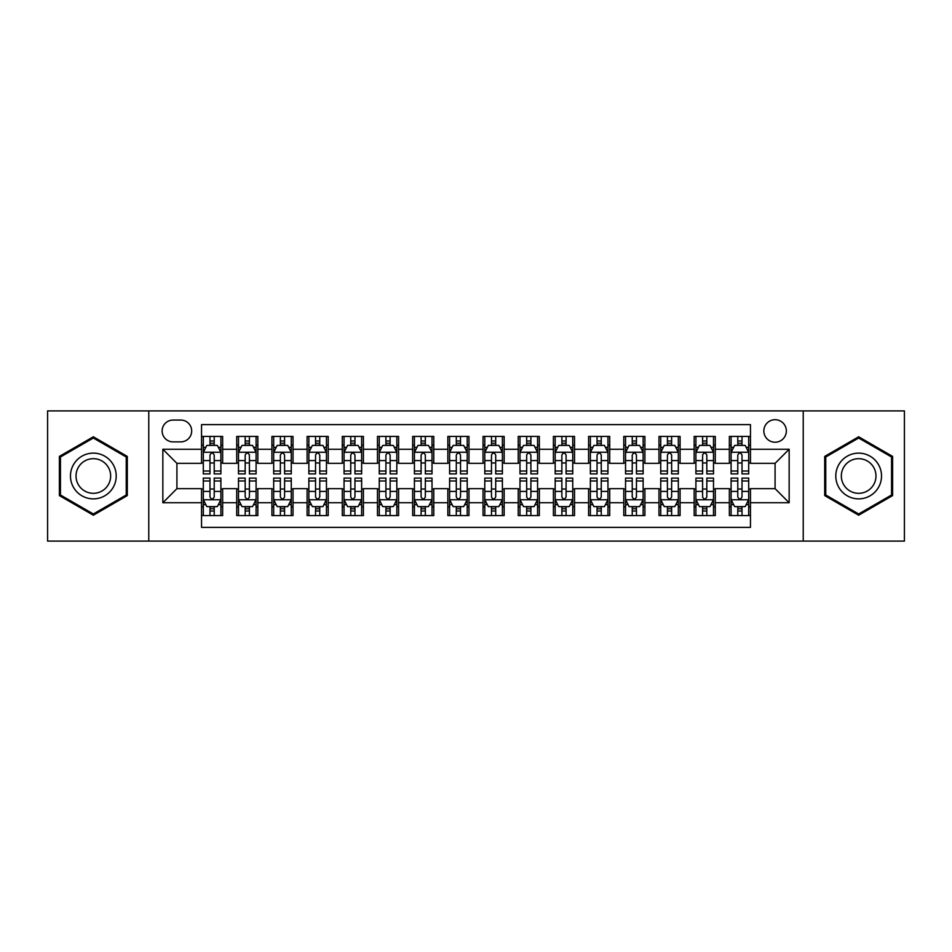 <?xml version="1.0" encoding="UTF-8"?>
<svg xmlns="http://www.w3.org/2000/svg" width="952" height="952" viewBox="0 0 952 952"><rect width="100%" height="100%" fill="white"/><g stroke="black" fill="none" stroke-linecap="round" stroke-linejoin="round"><path stroke-width="1.43" d="M775.083 419.701A11.257 11.257 0 0 0 763.825 430.958A11.257 11.257 0 0 0 775.083 442.216A11.257 11.257 0 0 0 786.352 430.958A11.257 11.257 0 0 0 775.083 419.701M803.238 541.093L904.4 541.093L904.4 410.907L803.238 410.907L803.238 541.093L148.762 541.093L148.762 410.907L47.6 410.907L47.6 541.093L148.762 541.093M750.462 436.421L729.351 436.421L729.351 449.261L715.273 449.261L715.273 463.338L729.351 463.338L729.351 449.261M715.273 449.261L715.273 436.421L694.163 436.421L694.163 449.261L680.085 449.261L680.085 463.338L694.163 463.338L694.163 449.261M680.085 449.261L680.085 436.421L658.974 436.421L658.974 449.261L644.897 449.261L644.897 463.338L658.974 463.338L658.974 449.261M644.897 449.261L644.897 436.421L623.786 436.421L623.786 449.261L609.708 449.261L609.708 463.338L623.786 463.338L623.786 449.261M609.708 449.261L609.708 436.421L588.598 436.421L588.598 449.261L574.52 449.261L574.52 463.338L588.598 463.338L588.598 449.261M574.52 449.261L574.52 436.421L553.409 436.421L553.409 449.261L539.332 449.261L539.332 463.338L553.409 463.338L553.409 449.261M539.332 449.261L539.332 436.421L518.221 436.421L518.221 449.261L504.155 449.261L504.155 463.338L518.221 463.338L518.221 449.261M504.155 449.261L504.155 436.421L483.033 436.421L483.033 449.261L468.967 449.261L468.967 463.338L483.033 463.338L483.033 449.261M468.967 449.261L468.967 436.421L447.845 436.421L447.845 449.261L433.779 449.261L433.779 463.338L447.845 463.338L447.845 449.261M433.779 449.261L433.779 436.421L412.668 436.421L412.668 449.261L398.59 449.261L398.59 463.338L412.668 463.338L412.668 449.261M398.59 449.261L398.59 436.421L377.48 436.421L377.48 449.261L363.402 449.261L363.402 463.338L377.48 463.338L377.48 449.261M363.402 449.261L363.402 436.421L342.292 436.421L342.292 449.261L328.214 449.261L328.214 463.338L342.292 463.338L342.292 449.261M328.214 449.261L328.214 436.421L307.103 436.421L307.103 449.261L293.026 449.261L293.026 463.338L307.103 463.338L307.103 449.261M293.026 449.261L293.026 436.421L271.915 436.421L271.915 449.261L257.837 449.261L257.837 463.338L271.915 463.338L271.915 449.261M257.837 449.261L257.837 436.421L236.727 436.421L236.727 463.338L222.649 463.338L222.649 436.421L201.538 436.421M201.538 515.579L222.649 515.579L222.649 488.662L236.727 488.662L236.727 515.579L257.837 515.579L257.837 488.662L271.915 488.662L271.915 502.739L257.837 502.739M271.915 502.739L271.915 515.579L293.026 515.579L293.026 488.662L307.103 488.662L307.103 502.739L293.026 502.739M307.103 502.739L307.103 515.579L328.214 515.579L328.214 488.662L342.292 488.662L342.292 502.739L328.214 502.739M342.292 502.739L342.292 515.579L363.402 515.579L363.402 488.662L377.48 488.662L377.48 502.739L363.402 502.739M377.48 502.739L377.48 515.579L398.59 515.579L398.59 488.662L412.668 488.662L412.668 502.739L398.59 502.739M412.668 502.739L412.668 515.579L433.779 515.579L433.779 488.662L447.845 488.662L447.845 502.739L433.779 502.739M447.845 502.739L447.845 515.579L468.967 515.579L468.967 488.662L483.033 488.662L483.033 502.739L468.967 502.739M483.033 502.739L483.033 515.579L504.155 515.579L504.155 488.662L518.221 488.662L518.221 502.739L504.155 502.739M518.221 502.739L518.221 515.579L539.332 515.579L539.332 488.662L553.409 488.662L553.409 502.739L539.332 502.739M553.409 502.739L553.409 515.579L574.52 515.579L574.52 488.662L588.598 488.662L588.598 502.739L574.52 502.739M588.598 502.739L588.598 515.579L609.708 515.579L609.708 488.662L623.786 488.662L623.786 502.739L609.708 502.739M623.786 502.739L623.786 515.579L644.897 515.579L644.897 488.662L658.974 488.662L658.974 502.739L644.897 502.739M658.974 502.739L658.974 515.579L680.085 515.579L680.085 488.662L694.163 488.662L694.163 502.739L680.085 502.739M694.163 502.739L694.163 515.579L715.273 515.579L715.273 488.662L729.351 488.662L729.351 502.739L715.273 502.739M173.038 441.871L180.785 441.871A10.912 10.912 0 0 0 191.685 430.958A10.912 10.912 0 0 0 180.785 420.058L173.038 420.058A10.912 10.912 0 0 0 162.137 430.958A10.912 10.912 0 0 0 173.038 441.871M803.238 410.907L148.762 410.907M750.462 449.261L750.462 424.628L201.538 424.628L201.538 463.338L176.917 463.338L176.917 488.662L201.538 488.662L201.538 527.372L750.462 527.372L750.462 488.662L775.083 488.662L775.083 463.338L750.462 463.338L750.462 449.261L789.16 449.261L789.16 502.739L750.462 502.739M201.538 502.739L162.84 502.739L162.84 449.261L201.538 449.261M729.351 502.739L729.351 515.579L750.462 515.579M201.538 445.215L203.3 445.215M209.987 445.215L214.212 445.215M220.9 445.215L222.649 445.215M201.538 462.981L203.3 462.981M209.987 462.981L214.212 462.981M220.9 462.981L222.649 462.981M201.538 489.019L203.3 489.019M209.987 489.019L214.212 489.019M220.9 489.019L222.649 489.019M201.538 506.785L203.3 506.785M209.987 506.785L214.212 506.785M220.9 506.785L222.649 506.785M236.727 462.981L238.488 462.981M245.176 462.981L249.4 462.981M256.088 462.981L257.837 462.981M236.727 445.215L238.488 445.215M245.176 445.215L249.4 445.215M256.088 445.215L257.837 445.215M236.727 489.019L238.488 489.019M245.176 489.019L249.4 489.019M256.088 489.019L257.837 489.019M236.727 506.785L238.488 506.785M245.176 506.785L249.4 506.785M256.088 506.785L257.837 506.785M271.915 489.019L273.676 489.019M280.364 489.019L284.589 489.019M291.264 489.019L293.026 489.019M271.915 506.785L273.676 506.785M280.364 506.785L284.589 506.785M291.264 506.785L293.026 506.785M271.915 445.215L273.676 445.215M280.364 445.215L284.589 445.215M291.264 445.215L293.026 445.215M271.915 462.981L273.676 462.981M280.364 462.981L284.589 462.981M291.264 462.981L293.026 462.981M307.103 489.019L308.865 489.019M315.552 489.019L319.765 489.019M326.453 489.019L328.214 489.019M307.103 506.785L308.865 506.785M315.552 506.785L319.765 506.785M326.453 506.785L328.214 506.785M307.103 445.215L308.865 445.215M315.552 445.215L319.765 445.215M326.453 445.215L328.214 445.215M307.103 462.981L308.865 462.981M315.552 462.981L319.765 462.981M326.453 462.981L328.214 462.981M342.292 489.019L344.053 489.019M350.741 489.019L354.953 489.019M361.641 489.019L363.402 489.019M342.292 506.785L344.053 506.785M350.741 506.785L354.953 506.785M361.641 506.785L363.402 506.785M342.292 445.215L344.053 445.215M350.741 445.215L354.953 445.215M361.641 445.215L363.402 445.215M342.292 462.981L344.053 462.981M350.741 462.981L354.953 462.981M361.641 462.981L363.402 462.981M377.48 489.019L379.241 489.019M385.917 489.019L390.142 489.019M396.829 489.019L398.59 489.019M377.48 506.785L379.241 506.785M385.917 506.785L390.142 506.785M396.829 506.785L398.59 506.785M377.48 445.215L379.241 445.215M385.917 445.215L390.142 445.215M396.829 445.215L398.59 445.215M377.48 462.981L379.241 462.981M385.917 462.981L390.142 462.981M396.829 462.981L398.59 462.981M412.668 489.019L414.417 489.019M421.105 489.019L425.33 489.019M432.018 489.019L433.779 489.019M412.668 506.785L414.417 506.785M421.105 506.785L425.33 506.785M432.018 506.785L433.779 506.785M412.668 445.215L414.417 445.215M421.105 445.215L425.33 445.215M432.018 445.215L433.779 445.215M412.668 462.981L414.417 462.981M421.105 462.981L425.33 462.981M432.018 462.981L433.779 462.981M447.845 489.019L449.606 489.019M456.294 489.019L460.518 489.019M467.206 489.019L468.967 489.019M447.845 506.785L449.606 506.785M456.294 506.785L460.518 506.785M467.206 506.785L468.967 506.785M447.845 445.215L449.606 445.215M456.294 445.215L460.518 445.215M467.206 445.215L468.967 445.215M447.845 462.981L449.606 462.981M456.294 462.981L460.518 462.981M467.206 462.981L468.967 462.981M483.033 489.019L484.794 489.019M491.482 489.019L495.706 489.019M502.394 489.019L504.155 489.019M483.033 506.785L484.794 506.785M491.482 506.785L495.706 506.785M502.394 506.785L504.155 506.785M483.033 445.215L484.794 445.215M491.482 445.215L495.706 445.215M502.394 445.215L504.155 445.215M483.033 462.981L484.794 462.981M491.482 462.981L495.706 462.981M502.394 462.981L504.155 462.981M518.221 489.019L519.982 489.019M526.67 489.019L530.895 489.019M537.582 489.019L539.332 489.019M518.221 506.785L519.982 506.785M526.67 506.785L530.895 506.785M537.582 506.785L539.332 506.785M518.221 445.215L519.982 445.215M526.67 445.215L530.895 445.215M537.582 445.215L539.332 445.215M518.221 462.981L519.982 462.981M526.67 462.981L530.895 462.981M537.582 462.981L539.332 462.981M553.409 489.019L555.171 489.019M561.858 489.019L566.083 489.019M572.759 489.019L574.52 489.019M553.409 506.785L555.171 506.785M561.858 506.785L566.083 506.785M572.759 506.785L574.52 506.785M553.409 445.215L555.171 445.215M561.858 445.215L566.083 445.215M572.759 445.215L574.52 445.215M553.409 462.981L555.171 462.981M561.858 462.981L566.083 462.981M572.759 462.981L574.52 462.981M588.598 489.019L590.359 489.019M597.047 489.019L601.259 489.019M607.947 489.019L609.708 489.019M588.598 506.785L590.359 506.785M597.047 506.785L601.259 506.785M607.947 506.785L609.708 506.785M588.598 445.215L590.359 445.215M597.047 445.215L601.259 445.215M607.947 445.215L609.708 445.215M588.598 462.981L590.359 462.981M597.047 462.981L601.259 462.981M607.947 462.981L609.708 462.981M623.786 489.019L625.547 489.019M632.235 489.019L636.448 489.019M643.135 489.019L644.897 489.019M623.786 506.785L625.547 506.785M632.235 506.785L636.448 506.785M643.135 506.785L644.897 506.785M623.786 445.215L625.547 445.215M632.235 445.215L636.448 445.215M643.135 445.215L644.897 445.215M623.786 462.981L625.547 462.981M632.235 462.981L636.448 462.981M643.135 462.981L644.897 462.981M658.974 489.019L660.736 489.019M667.412 489.019L671.636 489.019M678.324 489.019L680.085 489.019M658.974 506.785L660.736 506.785M667.412 506.785L671.636 506.785M678.324 506.785L680.085 506.785M658.974 445.215L660.736 445.215M667.412 445.215L671.636 445.215M678.324 445.215L680.085 445.215M658.974 462.981L660.736 462.981M667.412 462.981L671.636 462.981M678.324 462.981L680.085 462.981M694.163 489.019L695.912 489.019M702.6 489.019L706.824 489.019M713.512 489.019L715.273 489.019M694.163 506.785L695.912 506.785M702.6 506.785L706.824 506.785M713.512 506.785L715.273 506.785M694.163 445.215L695.912 445.215M702.6 445.215L706.824 445.215M713.512 445.215L715.273 445.215M694.163 462.981L695.912 462.981M702.6 462.981L706.824 462.981M713.512 462.981L715.273 462.981M729.351 489.019L731.1 489.019M737.788 489.019L742.013 489.019M748.7 489.019L750.462 489.019M729.351 506.785L731.1 506.785M737.788 506.785L742.013 506.785M748.7 506.785L750.462 506.785M729.351 445.215L731.1 445.215M737.788 445.215L742.013 445.215M748.7 445.215L750.462 445.215M729.351 462.981L731.1 462.981M737.788 462.981L742.013 462.981M748.7 462.981L750.462 462.981M176.917 463.338L162.84 449.261M176.917 488.662L162.84 502.739M789.16 449.261L775.083 463.338M789.16 502.739L775.083 488.662M93.344 515.21L127.294 495.599L127.294 456.401L93.344 436.789L59.393 456.401L59.393 495.599L93.344 515.21M892.607 456.401L858.656 436.789L824.706 456.401L824.706 495.599L858.656 515.21L892.607 495.599L892.607 456.401M214.212 440.99L209.987 440.99M220.9 471.026L214.212 471.026L214.212 473.894L220.9 473.894L220.9 452.426L217.377 445.393L206.822 445.393L203.3 452.426L203.3 473.894L209.987 473.894L209.987 471.026L203.3 471.026M203.3 452.426L203.3 436.421M220.9 452.426L220.9 436.421M209.987 445.393L209.987 436.421M214.212 436.421L214.212 445.393M214.212 471.026L214.212 455.068C212.808 452.355 211.392 452.355 209.987 455.068L209.987 471.026M209.987 511.01L214.212 511.01M203.3 480.974L209.987 480.974L209.987 478.106L203.3 478.106L203.3 499.574L206.822 506.607L217.377 506.607L220.9 499.574L220.9 478.106L214.212 478.106L214.212 480.974L220.9 480.974M220.9 499.574L220.9 515.579M203.3 499.574L203.3 515.579M214.212 506.607L214.212 515.579M209.987 515.579L209.987 506.607M209.987 480.974L209.987 496.932C211.392 499.645 212.796 499.645 214.212 496.932L214.212 480.974M93.344 453.128A22.872 22.872 0 0 0 70.472 476A22.872 22.872 0 0 0 93.344 498.872A22.872 22.872 0 0 0 116.215 476A22.872 22.872 0 0 0 93.344 453.128M93.344 458.685A17.314 17.314 0 0 0 76.029 476A17.314 17.314 0 0 0 93.344 493.315A17.314 17.314 0 0 0 110.658 476A17.314 17.314 0 0 0 93.344 458.685M126.247 494.992L93.344 513.985L60.44 494.992L60.44 457.008L93.344 438.015L126.247 457.008L126.247 494.992M838.855 464.564A22.872 22.872 0 0 0 847.221 495.802A22.872 22.872 0 0 0 878.47 487.436A22.872 22.872 0 0 0 870.092 456.198A22.872 22.872 0 0 0 838.855 464.564M843.662 467.337A17.314 17.314 0 0 0 849.993 490.994A17.314 17.314 0 0 0 873.65 484.663A17.314 17.314 0 0 0 867.32 461.006A17.314 17.314 0 0 0 843.662 467.337M891.56 457.008L891.56 494.992L858.656 513.985L825.753 494.992L825.753 457.008L858.656 438.015L891.56 457.008M249.4 440.99L245.176 440.99M256.088 471.026L249.4 471.026L249.4 473.894L256.088 473.894L256.088 452.426L252.566 445.393L242.01 445.393L238.488 452.426L238.488 473.894L245.176 473.894L245.176 471.026L238.488 471.026M238.488 452.426L238.488 436.421M256.088 452.426L256.088 436.421M245.176 445.393L245.176 436.421M249.4 436.421L249.4 445.393M249.4 471.026L249.4 455.068C247.996 452.355 246.58 452.355 245.176 455.068L245.176 471.026M284.589 440.99L280.364 440.99M291.264 471.026L284.589 471.026L284.589 473.894L291.264 473.894L291.264 452.426L287.754 445.393L277.199 445.393L273.676 452.426L273.676 473.894L280.364 473.894L280.364 471.026L273.676 471.026M273.676 452.426L273.676 436.421M291.264 452.426L291.264 436.421M280.364 445.393L280.364 436.421M284.589 436.421L284.589 445.393M284.589 471.026L284.589 455.068C283.172 452.355 281.768 452.355 280.364 455.068L280.364 471.026M319.765 440.99L315.552 440.99M326.453 471.026L319.765 471.026L319.765 473.894L326.453 473.894L326.453 452.426L322.942 445.393L312.387 445.393L308.865 452.426L308.865 473.894L315.552 473.894L315.552 471.026L308.865 471.026M308.865 452.426L308.865 436.421M326.453 452.426L326.453 436.421M315.552 445.393L315.552 436.421M319.765 436.421L319.765 445.393M319.765 471.026L319.765 455.068C318.361 452.355 316.957 452.355 315.552 455.068L315.552 471.026M354.953 440.99L350.741 440.99M361.641 471.026L354.953 471.026L354.953 473.894L361.641 473.894L361.641 452.426L358.119 445.393L347.563 445.393L344.053 452.426L344.053 473.894L350.741 473.894L350.741 471.026L344.053 471.026M344.053 452.426L344.053 436.421M361.641 452.426L361.641 436.421M350.741 445.393L350.741 436.421M354.953 436.421L354.953 445.393M354.953 471.026L354.953 455.068C353.549 452.355 352.145 452.355 350.741 455.068L350.741 471.026M245.176 511.01L249.4 511.01M238.488 480.974L245.176 480.974L245.176 478.106L238.488 478.106L238.488 499.574L242.01 506.607L252.566 506.607L256.088 499.574L256.088 478.106L249.4 478.106L249.4 480.974L256.088 480.974M256.088 499.574L256.088 515.579M238.488 499.574L238.488 515.579M249.4 506.607L249.4 515.579M245.176 515.579L245.176 506.607M245.176 480.974L245.176 496.932C246.58 499.645 247.984 499.645 249.4 496.932L249.4 480.974M280.364 511.01L284.589 511.01M273.676 480.974L280.364 480.974L280.364 478.106L273.676 478.106L273.676 499.574L277.199 506.607L287.754 506.607L291.264 499.574L291.264 478.106L284.589 478.106L284.589 480.974L291.264 480.974M291.264 499.574L291.264 515.579M273.676 499.574L273.676 515.579M284.589 506.607L284.589 515.579M280.364 515.579L280.364 506.607M280.364 480.974L280.364 496.932C281.768 499.645 283.172 499.645 284.589 496.932L284.589 480.974M315.552 511.01L319.765 511.01M308.865 480.974L315.552 480.974L315.552 478.106L308.865 478.106L308.865 499.574L312.387 506.607L322.942 506.607L326.453 499.574L326.453 478.106L319.765 478.106L319.765 480.974L326.453 480.974M326.453 499.574L326.453 515.579M308.865 499.574L308.865 515.579M319.765 506.607L319.765 515.579M315.552 515.579L315.552 506.607M315.552 480.974L315.552 496.932C316.957 499.645 318.361 499.645 319.765 496.932L319.765 480.974M350.741 511.01L354.953 511.01M344.053 480.974L350.741 480.974L350.741 478.106L344.053 478.106L344.053 499.574L347.563 506.607L358.119 506.607L361.641 499.574L361.641 478.106L354.953 478.106L354.953 480.974L361.641 480.974M361.641 499.574L361.641 515.579M344.053 499.574L344.053 515.579M354.953 506.607L354.953 515.579M350.741 515.579L350.741 506.607M350.741 480.974L350.741 496.932C352.145 499.645 353.549 499.645 354.953 496.932L354.953 480.974M390.142 440.99L385.917 440.99M396.829 471.026L390.142 471.026L390.142 473.894L396.829 473.894L396.829 452.426L393.307 445.393L382.752 445.393L379.241 452.426L379.241 473.894L385.917 473.894L385.917 471.026L379.241 471.026M379.241 452.426L379.241 436.421M396.829 452.426L396.829 436.421M385.917 445.393L385.917 436.421M390.142 436.421L390.142 445.393M390.142 471.026L390.142 455.068C388.737 452.355 387.333 452.355 385.917 455.068L385.917 471.026M385.917 511.01L390.142 511.01M379.241 480.974L385.917 480.974L385.917 478.106L379.241 478.106L379.241 499.574L382.752 506.607L393.307 506.607L396.829 499.574L396.829 478.106L390.142 478.106L390.142 480.974L396.829 480.974M396.829 499.574L396.829 515.579M379.241 499.574L379.241 515.579M390.142 506.607L390.142 515.579M385.917 515.579L385.917 506.607M385.917 480.974L385.917 496.932C387.333 499.645 388.737 499.645 390.142 496.932L390.142 480.974M425.33 440.99L421.105 440.99M432.018 471.026L425.33 471.026L425.33 473.894L432.018 473.894L432.018 452.426L428.495 445.393L417.94 445.393L414.417 452.426L414.417 473.894L421.105 473.894L421.105 471.026L414.417 471.026M414.417 452.426L414.417 436.421M432.018 452.426L432.018 436.421M421.105 445.393L421.105 436.421M425.33 436.421L425.33 445.393M425.33 471.026L425.33 455.068C423.926 452.355 422.521 452.355 421.105 455.068L421.105 471.026M421.105 511.01L425.33 511.01M414.417 480.974L421.105 480.974L421.105 478.106L414.417 478.106L414.417 499.574L417.94 506.607L428.495 506.607L432.018 499.574L432.018 478.106L425.33 478.106L425.33 480.974L432.018 480.974M432.018 499.574L432.018 515.579M414.417 499.574L414.417 515.579M425.33 506.607L425.33 515.579M421.105 515.579L421.105 506.607M421.105 480.974L421.105 496.932C422.51 499.645 423.926 499.645 425.33 496.932L425.33 480.974M460.518 440.99L456.294 440.99M467.206 471.026L460.518 471.026L460.518 473.894L467.206 473.894L467.206 452.426L463.683 445.393L453.128 445.393L449.606 452.426L449.606 473.894L456.294 473.894L456.294 471.026L449.606 471.026M449.606 452.426L449.606 436.421M467.206 452.426L467.206 436.421M456.294 445.393L456.294 436.421M460.518 436.421L460.518 445.393M460.518 471.026L460.518 455.068C459.114 452.355 457.71 452.355 456.294 455.068L456.294 471.026M456.294 511.01L460.518 511.01M449.606 480.974L456.294 480.974L456.294 478.106L449.606 478.106L449.606 499.574L453.128 506.607L463.683 506.607L467.206 499.574L467.206 478.106L460.518 478.106L460.518 480.974L467.206 480.974M467.206 499.574L467.206 515.579M449.606 499.574L449.606 515.579M460.518 506.607L460.518 515.579M456.294 515.579L456.294 506.607M456.294 480.974L456.294 496.932C457.698 499.645 459.114 499.645 460.518 496.932L460.518 480.974M495.706 440.99L491.482 440.99M502.394 471.026L495.706 471.026L495.706 473.894L502.394 473.894L502.394 452.426L498.872 445.393L488.317 445.393L484.794 452.426L484.794 473.894L491.482 473.894L491.482 471.026L484.794 471.026M484.794 452.426L484.794 436.421M502.394 452.426L502.394 436.421M491.482 445.393L491.482 436.421M495.706 436.421L495.706 445.393M495.706 471.026L495.706 455.068C494.302 452.355 492.886 452.355 491.482 455.068L491.482 471.026M491.482 511.01L495.706 511.01M484.794 480.974L491.482 480.974L491.482 478.106L484.794 478.106L484.794 499.574L488.317 506.607L498.872 506.607L502.394 499.574L502.394 478.106L495.706 478.106L495.706 480.974L502.394 480.974M502.394 499.574L502.394 515.579M484.794 499.574L484.794 515.579M495.706 506.607L495.706 515.579M491.482 515.579L491.482 506.607M491.482 480.974L491.482 496.932C492.886 499.645 494.29 499.645 495.706 496.932L495.706 480.974M530.895 440.99L526.67 440.99M537.582 471.026L530.895 471.026L530.895 473.894L537.582 473.894L537.582 452.426L534.06 445.393L523.505 445.393L519.982 452.426L519.982 473.894L526.67 473.894L526.67 471.026L519.982 471.026M519.982 452.426L519.982 436.421M537.582 452.426L537.582 436.421M526.67 445.393L526.67 436.421M530.895 436.421L530.895 445.393M530.895 471.026L530.895 455.068C529.49 452.355 528.074 452.355 526.67 455.068L526.67 471.026M526.67 511.01L530.895 511.01M519.982 480.974L526.67 480.974L526.67 478.106L519.982 478.106L519.982 499.574L523.505 506.607L534.06 506.607L537.582 499.574L537.582 478.106L530.895 478.106L530.895 480.974L537.582 480.974M537.582 499.574L537.582 515.579M519.982 499.574L519.982 515.579M530.895 506.607L530.895 515.579M526.67 515.579L526.67 506.607M526.67 480.974L526.67 496.932C528.074 499.645 529.479 499.645 530.895 496.932L530.895 480.974M566.083 440.99L561.858 440.99M572.759 471.026L566.083 471.026L566.083 473.894L572.759 473.894L572.759 452.426L569.248 445.393L558.693 445.393L555.171 452.426L555.171 473.894L561.858 473.894L561.858 471.026L555.171 471.026M555.171 452.426L555.171 436.421M572.759 452.426L572.759 436.421M561.858 445.393L561.858 436.421M566.083 436.421L566.083 445.393M566.083 471.026L566.083 455.068C564.667 452.355 563.263 452.355 561.858 455.068L561.858 471.026M561.858 511.01L566.083 511.01M555.171 480.974L561.858 480.974L561.858 478.106L555.171 478.106L555.171 499.574L558.693 506.607L569.248 506.607L572.759 499.574L572.759 478.106L566.083 478.106L566.083 480.974L572.759 480.974M572.759 499.574L572.759 515.579M555.171 499.574L555.171 515.579M566.083 506.607L566.083 515.579M561.858 515.579L561.858 506.607M561.858 480.974L561.858 496.932C563.263 499.645 564.667 499.645 566.083 496.932L566.083 480.974M601.259 440.99L597.047 440.99M607.947 471.026L601.259 471.026L601.259 473.894L607.947 473.894L607.947 452.426L604.437 445.393L593.881 445.393L590.359 452.426L590.359 473.894L597.047 473.894L597.047 471.026L590.359 471.026M590.359 452.426L590.359 436.421M607.947 452.426L607.947 436.421M597.047 445.393L597.047 436.421M601.259 436.421L601.259 445.393M601.259 471.026L601.259 455.068C599.855 452.355 598.451 452.355 597.047 455.068L597.047 471.026M597.047 511.01L601.259 511.01M590.359 480.974L597.047 480.974L597.047 478.106L590.359 478.106L590.359 499.574L593.881 506.607L604.437 506.607L607.947 499.574L607.947 478.106L601.259 478.106L601.259 480.974L607.947 480.974M607.947 499.574L607.947 515.579M590.359 499.574L590.359 515.579M601.259 506.607L601.259 515.579M597.047 515.579L597.047 506.607M597.047 480.974L597.047 496.932C598.451 499.645 599.855 499.645 601.259 496.932L601.259 480.974M636.448 440.99L632.235 440.99M643.135 471.026L636.448 471.026L636.448 473.894L643.135 473.894L643.135 452.426L639.613 445.393L629.058 445.393L625.547 452.426L625.547 473.894L632.235 473.894L632.235 471.026L625.547 471.026M625.547 452.426L625.547 436.421M643.135 452.426L643.135 436.421M632.235 445.393L632.235 436.421M636.448 436.421L636.448 445.393M636.448 471.026L636.448 455.068C635.043 452.355 633.639 452.355 632.235 455.068L632.235 471.026M632.235 511.01L636.448 511.01M625.547 480.974L632.235 480.974L632.235 478.106L625.547 478.106L625.547 499.574L629.058 506.607L639.613 506.607L643.135 499.574L643.135 478.106L636.448 478.106L636.448 480.974L643.135 480.974M643.135 499.574L643.135 515.579M625.547 499.574L625.547 515.579M636.448 506.607L636.448 515.579M632.235 515.579L632.235 506.607M632.235 480.974L632.235 496.932C633.639 499.645 635.043 499.645 636.448 496.932L636.448 480.974M671.636 440.99L667.412 440.99M678.324 471.026L671.636 471.026L671.636 473.894L678.324 473.894L678.324 452.426L674.801 445.393L664.246 445.393L660.736 452.426L660.736 473.894L667.412 473.894L667.412 471.026L660.736 471.026M660.736 452.426L660.736 436.421M678.324 452.426L678.324 436.421M667.412 445.393L667.412 436.421M671.636 436.421L671.636 445.393M671.636 471.026L671.636 455.068C670.232 452.355 668.828 452.355 667.412 455.068L667.412 471.026M667.412 511.01L671.636 511.01M660.736 480.974L667.412 480.974L667.412 478.106L660.736 478.106L660.736 499.574L664.246 506.607L674.801 506.607L678.324 499.574L678.324 478.106L671.636 478.106L671.636 480.974L678.324 480.974M678.324 499.574L678.324 515.579M660.736 499.574L660.736 515.579M671.636 506.607L671.636 515.579M667.412 515.579L667.412 506.607M667.412 480.974L667.412 496.932C668.828 499.645 670.232 499.645 671.636 496.932L671.636 480.974M706.824 440.99L702.6 440.99M713.512 471.026L706.824 471.026L706.824 473.894L713.512 473.894L713.512 452.426L709.99 445.393L699.434 445.393L695.912 452.426L695.912 473.894L702.6 473.894L702.6 471.026L695.912 471.026M695.912 452.426L695.912 436.421M713.512 452.426L713.512 436.421M702.6 445.393L702.6 436.421M706.824 436.421L706.824 445.393M706.824 471.026L706.824 455.068C705.42 452.355 704.016 452.355 702.6 455.068L702.6 471.026M702.6 511.01L706.824 511.01M695.912 480.974L702.6 480.974L702.6 478.106L695.912 478.106L695.912 499.574L699.434 506.607L709.99 506.607L713.512 499.574L713.512 478.106L706.824 478.106L706.824 480.974L713.512 480.974M713.512 499.574L713.512 515.579M695.912 499.574L695.912 515.579M706.824 506.607L706.824 515.579M702.6 515.579L702.6 506.607M702.6 480.974L702.6 496.932C704.004 499.645 705.42 499.645 706.824 496.932L706.824 480.974M742.013 440.99L737.788 440.99M748.7 471.026L742.013 471.026L742.013 473.894L748.7 473.894L748.7 452.426L745.178 445.393L734.623 445.393L731.1 452.426L731.1 473.894L737.788 473.894L737.788 471.026L731.1 471.026M731.1 452.426L731.1 436.421M748.7 452.426L748.7 436.421M737.788 445.393L737.788 436.421M742.013 436.421L742.013 445.393M742.013 471.026L742.013 455.068C740.608 452.355 739.204 452.355 737.788 455.068L737.788 471.026M737.788 511.01L742.013 511.01M731.1 480.974L737.788 480.974L737.788 478.106L731.1 478.106L731.1 499.574L734.623 506.607L745.178 506.607L748.7 499.574L748.7 478.106L742.013 478.106L742.013 480.974L748.7 480.974M748.7 499.574L748.7 515.579M731.1 499.574L731.1 515.579M742.013 506.607L742.013 515.579M737.788 515.579L737.788 506.607M737.788 480.974L737.788 496.932C739.192 499.645 740.608 499.645 742.013 496.932L742.013 480.974M236.727 502.739L222.649 502.739M236.727 449.261L222.649 449.261M220.804 452.248L203.395 452.248M203.3 447.321L205.858 447.321M218.341 447.321L220.9 447.321M209.987 460.578L203.3 460.578M220.9 460.578L214.212 460.578M214.212 443.227L209.987 443.227M203.395 499.752L220.804 499.752M220.9 504.679L218.341 504.679M205.858 504.679L203.3 504.679M214.212 491.422L220.9 491.422M203.3 491.422L209.987 491.422M209.987 508.773L214.212 508.773M255.993 452.248L238.571 452.248M238.488 447.321L241.035 447.321M253.53 447.321L256.088 447.321M245.176 460.578L238.488 460.578M256.088 460.578L249.4 460.578M249.4 443.227L245.176 443.227M291.181 452.248L273.76 452.248M273.676 447.321L276.223 447.321M288.718 447.321L291.264 447.321M280.364 460.578L273.676 460.578M291.264 460.578L284.589 460.578M284.589 443.227L280.364 443.227M326.369 452.248L308.948 452.248M308.865 447.321L311.411 447.321M323.906 447.321L326.453 447.321M315.552 460.578L308.865 460.578M326.453 460.578L319.765 460.578M319.765 443.227L315.552 443.227M361.558 452.248L344.136 452.248M344.053 447.321L346.599 447.321M359.094 447.321L361.641 447.321M350.741 460.578L344.053 460.578M361.641 460.578L354.953 460.578M354.953 443.227L350.741 443.227M238.571 499.752L255.993 499.752M256.088 504.679L253.53 504.679M241.035 504.679L238.488 504.679M249.4 491.422L256.088 491.422M238.488 491.422L245.176 491.422M245.176 508.773L249.4 508.773M273.76 499.752L291.181 499.752M291.264 504.679L288.718 504.679M276.223 504.679L273.676 504.679M284.589 491.422L291.264 491.422M273.676 491.422L280.364 491.422M280.364 508.773L284.589 508.773M308.948 499.752L326.369 499.752M326.453 504.679L323.906 504.679M311.411 504.679L308.865 504.679M319.765 491.422L326.453 491.422M308.865 491.422L315.552 491.422M315.552 508.773L319.765 508.773M344.136 499.752L361.558 499.752M361.641 504.679L359.094 504.679M346.599 504.679L344.053 504.679M354.953 491.422L361.641 491.422M344.053 491.422L350.741 491.422M350.741 508.773L354.953 508.773M396.746 452.248L379.324 452.248M379.241 447.321L381.788 447.321M394.283 447.321L396.829 447.321M385.917 460.578L379.241 460.578M396.829 460.578L390.142 460.578M390.142 443.227L385.917 443.227M379.324 499.752L396.746 499.752M396.829 504.679L394.283 504.679M381.788 504.679L379.241 504.679M390.142 491.422L396.829 491.422M379.241 491.422L385.917 491.422M385.917 508.773L390.142 508.773M431.934 452.248L414.513 452.248M414.417 447.321L416.976 447.321M429.471 447.321L432.018 447.321M421.105 460.578L414.417 460.578M432.018 460.578L425.33 460.578M425.33 443.227L421.105 443.227M414.513 499.752L431.934 499.752M432.018 504.679L429.471 504.679M416.976 504.679L414.417 504.679M425.33 491.422L432.018 491.422M414.417 491.422L421.105 491.422M421.105 508.773L425.33 508.773M467.111 452.248L449.701 452.248M449.606 447.321L452.164 447.321M464.647 447.321L467.206 447.321M456.294 460.578L449.606 460.578M467.206 460.578L460.518 460.578M460.518 443.227L456.294 443.227M449.701 499.752L467.111 499.752M467.206 504.679L464.647 504.679M452.164 504.679L449.606 504.679M460.518 491.422L467.206 491.422M449.606 491.422L456.294 491.422M456.294 508.773L460.518 508.773M502.299 452.248L484.889 452.248M484.794 447.321L487.353 447.321M499.836 447.321L502.394 447.321M491.482 460.578L484.794 460.578M502.394 460.578L495.706 460.578M495.706 443.227L491.482 443.227M484.889 499.752L502.299 499.752M502.394 504.679L499.836 504.679M487.353 504.679L484.794 504.679M495.706 491.422L502.394 491.422M484.794 491.422L491.482 491.422M491.482 508.773L495.706 508.773M537.487 452.248L520.066 452.248M519.982 447.321L522.529 447.321M535.024 447.321L537.582 447.321M526.67 460.578L519.982 460.578M537.582 460.578L530.895 460.578M530.895 443.227L526.67 443.227M520.066 499.752L537.487 499.752M537.582 504.679L535.024 504.679M522.529 504.679L519.982 504.679M530.895 491.422L537.582 491.422M519.982 491.422L526.67 491.422M526.67 508.773L530.895 508.773M572.676 452.248L555.254 452.248M555.171 447.321L557.717 447.321M570.212 447.321L572.759 447.321M561.858 460.578L555.171 460.578M572.759 460.578L566.083 460.578M566.083 443.227L561.858 443.227M555.254 499.752L572.676 499.752M572.759 504.679L570.212 504.679M557.717 504.679L555.171 504.679M566.083 491.422L572.759 491.422M555.171 491.422L561.858 491.422M561.858 508.773L566.083 508.773M607.864 452.248L590.442 452.248M590.359 447.321L592.906 447.321M605.401 447.321L607.947 447.321M597.047 460.578L590.359 460.578M607.947 460.578L601.259 460.578M601.259 443.227L597.047 443.227M590.442 499.752L607.864 499.752M607.947 504.679L605.401 504.679M592.906 504.679L590.359 504.679M601.259 491.422L607.947 491.422M590.359 491.422L597.047 491.422M597.047 508.773L601.259 508.773M643.052 452.248L625.631 452.248M625.547 447.321L628.094 447.321M640.589 447.321L643.135 447.321M632.235 460.578L625.547 460.578M643.135 460.578L636.448 460.578M636.448 443.227L632.235 443.227M625.631 499.752L643.052 499.752M643.135 504.679L640.589 504.679M628.094 504.679L625.547 504.679M636.448 491.422L643.135 491.422M625.547 491.422L632.235 491.422M632.235 508.773L636.448 508.773M678.24 452.248L660.819 452.248M660.736 447.321L663.282 447.321M675.777 447.321L678.324 447.321M667.412 460.578L660.736 460.578M678.324 460.578L671.636 460.578M671.636 443.227L667.412 443.227M660.819 499.752L678.24 499.752M678.324 504.679L675.777 504.679M663.282 504.679L660.736 504.679M671.636 491.422L678.324 491.422M660.736 491.422L667.412 491.422M667.412 508.773L671.636 508.773M713.429 452.248L696.007 452.248M695.912 447.321L698.471 447.321M710.966 447.321L713.512 447.321M702.6 460.578L695.912 460.578M713.512 460.578L706.824 460.578M706.824 443.227L702.6 443.227M696.007 499.752L713.429 499.752M713.512 504.679L710.966 504.679M698.471 504.679L695.912 504.679M706.824 491.422L713.512 491.422M695.912 491.422L702.6 491.422M702.6 508.773L706.824 508.773M748.605 452.248L731.196 452.248M731.1 447.321L733.659 447.321M746.142 447.321L748.7 447.321M737.788 460.578L731.1 460.578M748.7 460.578L742.013 460.578M742.013 443.227L737.788 443.227M731.196 499.752L748.605 499.752M748.7 504.679L746.142 504.679M733.659 504.679L731.1 504.679M742.013 491.422L748.7 491.422M731.1 491.422L737.788 491.422M737.788 508.773L742.013 508.773"/></g></svg>
